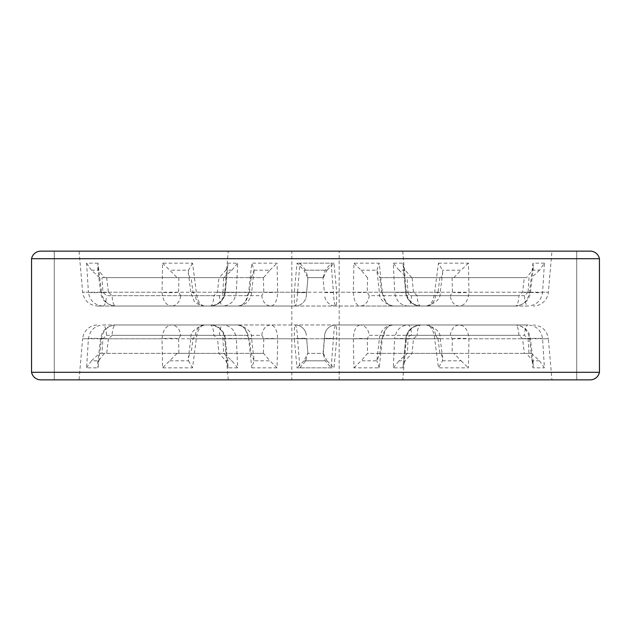 <?xml version="1.0" encoding="UTF-8"?>
<svg xmlns="http://www.w3.org/2000/svg" width="631" height="631" viewBox="0 0 631 631"><rect width="100%" height="100%" fill="white"/><g stroke="black" fill="none" stroke-linecap="round" stroke-linejoin="round"><path stroke-width="0.47" stroke-dasharray="3.15 2.37" d="M576.734 251.138L576.734 379.862L54.266 379.862L576.734 379.862L54.266 379.862L576.734 379.862L576.734 251.138L54.266 251.138L54.266 379.862L54.266 251.138L576.734 251.138M599.45 258.71L31.55 258.71M599.45 372.29L31.55 372.29M590.174 379.862L40.826 379.862M590.174 251.138L40.826 251.138M228.256 251.138L402.744 251.138L228.256 251.138L224.66 292.208L225.267 292.208L228.028 263.151L237.674 263.151L236.349 292.208C235.134 300.703 230.678 305.309 222.98 306.035L115.623 306.035C107.656 305.325 102.948 300.711 101.496 292.208A11.358 0.607 173.3 0 0 100.621 292.555A11.358 0.607 173.3 0 0 108.398 292.208L112.121 295.671A11.358 3.51 -90 0 0 115.623 306.035L295.04 306.035A11.358 11.358 0 0 0 306.35 295.671A11.358 11.358 0 0 1 295.04 306.035C294.448 305.317 294.212 300.703 294.306 292.208L101.496 292.208L98.026 263.151L97.647 267.315L98.562 270.194L104.375 277.64L223.934 277.64L218.918 277.64L217.521 292.208L213.83 295.671L106.465 295.671L102.932 292.208L102.001 277.64L218.918 277.64M112.121 295.671L219.485 295.671C221.552 295.497 222.719 294.346 222.995 292.208A11.358 1.191 -177.6 0 0 236.349 292.208L297.572 292.208L299.883 263.151L331.117 263.151L333.428 292.208C333.838 300.719 334.682 305.325 335.96 306.035A11.358 11.358 0 0 1 324.649 295.671A11.358 11.358 0 0 0 335.96 306.035C336.552 305.301 336.788 300.695 336.694 292.208A11.358 1.081 175 0 1 324.35 292.208L323.072 277.64L324.35 292.208A11.358 0.805 175 0 0 333.428 292.208L394.651 292.208L393.326 263.151L402.972 263.151L405.733 292.208C407.2 300.703 412.177 305.309 420.664 306.035L528.029 306.035C536.35 305.325 541.209 300.711 542.597 292.208A11.358 1.27 -176.3 0 1 528.068 292.208L524.535 295.671A11.358 3.51 90 0 0 528.029 306.035L393.145 306.035A11.358 9.189 90 0 1 383.987 295.671L450.345 295.671L452.34 292.208L452.127 277.64L379.87 277.64L381.518 292.208L383.987 295.671M402.744 251.138L406.34 292.208L382.347 292.208L379.215 263.151L353.944 263.151L353.336 292.208C353.841 300.703 356.073 305.309 360.033 306.035L426.382 306.035C430.949 305.325 433.702 300.711 434.664 292.208L438.466 263.151L442.465 270.194L442.639 272.994L441.124 277.64L379.87 277.64M421.421 306.035A15.144 15.144 0 0 1 406.34 292.208L405.733 292.208A11.358 0.686 174.6 0 0 405.662 292.295C406.056 296.12 407.681 299.378 410.536 302.091C412.792 304.489 416.168 305.798 420.664 306.035L393.145 306.035C387.118 305.325 383.514 300.719 382.347 292.208L381.518 292.208M438.466 263.151L468.415 263.151L468.951 292.208C468.17 300.695 465.015 305.301 459.494 306.035A11.358 9.189 90 0 1 450.345 295.671M98.026 263.151L86.589 263.151L88.403 292.208L82.637 292.208L162.049 292.208A11.358 1.451 -179.2 0 0 178.66 292.208L180.655 295.671L247.013 295.671A11.358 9.189 -90 0 1 237.855 306.035L171.506 306.035C165.992 305.325 162.845 300.711 162.049 292.208L162.585 263.151L192.534 263.151L196.336 292.208C197.282 300.695 200.043 305.301 204.618 306.035L270.967 306.035A11.358 9.189 -90 0 1 261.818 295.671L195.46 295.671L192.976 292.208L191.122 277.64L263.379 277.64L263.797 292.208L261.818 295.671M180.655 295.671A11.358 9.189 -90 0 1 171.506 306.035L97.718 306.035C89.129 305.309 84.104 300.703 82.637 292.208L79.041 251.138L551.959 251.138L79.041 251.138M452.34 292.208A11.358 1.451 -0.8 0 0 468.951 292.208L548.363 292.208L551.959 251.138M544.411 263.151L532.974 263.151L529.504 292.208C528.068 300.695 523.359 305.301 515.377 306.035A11.358 3.51 90 0 0 518.879 295.671L522.602 292.208L524.314 277.64L526.625 277.64L532.438 270.194L539.544 270.194L544.411 263.151L542.597 292.208L548.363 292.208A15.144 15.144 0 0 1 533.282 306.035M178.66 338.792L178.873 353.36L177.169 353.36L162.585 367.849L162.049 338.792C162.83 330.305 165.985 325.699 171.506 324.965L237.855 324.965A11.358 9.189 -90 0 1 247.013 335.329L180.655 335.329L178.66 338.792A11.358 1.451 -0.8 0 0 162.049 338.792L82.637 338.792L79.041 379.862L551.959 379.862L79.041 379.862M177.169 353.36L191.122 353.36L192.976 338.792L195.46 335.329L261.818 335.329A11.358 9.189 -90 0 1 270.967 324.965L204.618 324.965C200.051 325.675 197.298 330.289 196.336 338.792L192.534 367.849L162.585 367.849M438.024 338.792L439.878 353.36L441.124 353.36L442.631 358.006L442.465 360.806L438.466 367.849L434.664 338.792C433.718 330.305 430.957 325.699 426.382 324.965L360.033 324.965A11.358 9.189 90 0 1 369.182 335.329L435.54 335.329L438.024 338.792L440.138 338.35L434.664 338.792L196.336 338.792L190.862 338.35L192.976 338.792M441.124 353.36L453.831 353.36L452.127 353.36L452.34 338.792L450.345 335.329L383.987 335.329A11.358 9.189 90 0 1 393.145 324.965L459.494 324.965C465.008 325.675 468.155 330.289 468.951 338.792L468.415 367.849L438.466 367.849M450.345 335.329A11.358 9.189 90 0 1 459.494 324.965L528.029 324.965A11.358 3.51 90 0 0 524.535 335.329L528.068 338.792A11.358 1.27 -3.7 0 1 542.597 338.792L548.363 338.792L551.959 379.862M237.674 367.849L228.028 367.849L225.267 338.792C223.8 330.297 218.823 325.691 210.336 324.965L102.971 324.965C94.65 325.675 89.791 330.289 88.403 338.792L86.589 367.849L98.026 367.849L101.496 338.792C102.932 330.305 107.641 325.699 115.623 324.965L222.98 324.965A11.358 3.51 -90 0 0 219.485 335.329L112.121 335.329L108.398 338.792A11.358 0.607 6.7 0 0 100.621 338.445A11.358 0.607 6.7 0 0 101.496 338.792L294.306 338.792C294.212 330.305 294.448 325.699 295.04 324.965A11.358 11.358 0 0 1 306.35 335.329A11.358 11.358 0 0 0 295.04 324.965C296.318 325.675 297.162 330.281 297.572 338.792L236.349 338.792L237.674 367.849L231.916 360.806L223.595 353.36L222.995 338.792C222.711 336.654 221.544 335.503 219.485 335.329M108.398 338.792L106.686 353.36L99.524 353.36L102.001 353.36L102.932 338.792L106.465 335.329A11.358 3.51 -90 0 0 102.971 324.965L171.506 324.965A11.358 9.189 -90 0 1 180.655 335.329M102.932 338.792A11.358 1.27 -176.3 0 0 88.403 338.792L82.637 338.792A15.144 15.144 0 0 1 97.718 324.965M402.744 379.862L228.256 379.862L402.744 379.862L406.34 338.792L405.733 338.792L402.972 367.849L403.028 366.248L405.118 360.806L412.082 353.36L413.479 338.792L417.17 335.329L524.535 335.329M402.972 367.849L393.326 367.849L394.651 338.792A11.358 1.191 -177.6 0 1 408.005 338.792L407.405 353.36L399.084 360.806L405.118 360.806M528.068 338.792L528.999 353.36L531.476 353.36L524.314 353.36L522.602 338.792L518.879 335.329L411.515 335.329A11.358 3.51 90 0 0 408.02 324.965C400.322 325.691 395.866 330.297 394.651 338.792L333.428 338.792A11.358 0.805 5 0 0 324.35 338.792A11.358 1.081 5 0 1 336.694 338.792C336.788 330.297 336.552 325.683 335.96 324.965C334.682 325.675 333.838 330.289 333.428 338.792L331.117 367.849L325.257 360.806L323.08 353.36L324.649 335.329A11.358 11.358 0 0 1 335.96 324.965A11.358 11.358 0 0 0 324.649 335.329L323.356 353.36L307.644 353.36L305.743 360.806L325.257 360.806M331.117 367.849L299.883 367.849L297.572 338.792A11.358 0.805 -5 0 1 306.65 338.792L307.928 353.36L323.08 353.36M228.256 379.862L224.66 338.792L251.611 338.508L249.482 338.792L247.013 335.329M191.122 353.36L263.592 353.36L269.871 360.806L254.088 360.806L251.785 367.849L248.653 338.792C247.486 330.281 243.881 325.675 237.855 324.965L209.579 324.965A15.144 15.144 0 0 1 224.66 338.792L225.267 338.792A11.358 0.686 174.6 0 0 225.338 338.705A11.358 0.686 174.6 0 0 217.521 338.792L218.918 353.36L225.882 360.806L231.916 360.806M209.579 324.965L210.336 324.965A11.358 3.51 -90 0 1 213.83 335.329L217.521 338.792M291.837 379.862L339.162 379.862L291.837 379.862L291.837 251.138L339.162 251.138L291.837 251.138M339.162 379.862L339.162 251.138M222.995 338.792A11.358 1.191 -2.4 0 1 236.349 338.792C235.118 330.281 230.662 325.675 222.98 324.965L115.623 324.965A11.358 3.51 -90 0 0 112.121 335.329M195.46 335.329A11.358 9.189 -90 0 1 204.618 324.965L426.382 324.965A11.358 9.189 90 0 1 435.54 335.329M531.476 353.36L539.544 360.806L544.411 367.849L542.597 338.792C541.224 330.305 536.374 325.699 528.029 324.965L420.664 324.965A11.358 3.51 90 0 0 417.17 335.329M518.879 335.329A11.358 3.51 90 0 0 515.377 324.965L335.96 324.965L515.377 324.965C523.344 325.675 528.052 330.289 529.504 338.792L532.974 367.849L544.411 367.849M251.785 367.849L277.056 367.849L277.664 338.792C277.159 330.297 274.927 325.691 270.967 324.965L360.033 324.965C356.081 325.675 353.849 330.281 353.336 338.792L353.944 367.849L379.215 367.849L382.347 338.792L406.34 338.792C407.807 330.297 412.832 325.691 421.421 324.965L420.664 324.965C412.193 325.675 407.216 330.281 405.733 338.792A11.358 0.686 5.4 0 1 405.662 338.705A11.358 0.686 5.4 0 1 413.479 338.792M383.987 335.329L381.518 338.792L379.87 353.36L376.912 360.806L361.129 360.806L367.621 353.36L367.203 338.792L369.182 335.329M421.421 324.965L393.145 324.965C387.103 325.691 383.506 330.297 382.347 338.792L381.518 338.792M379.665 353.36L367.408 353.36M261.818 335.329L263.797 338.792A11.358 1.238 -178.4 0 1 277.664 338.792L353.336 338.792A11.358 1.238 -1.6 0 1 367.203 338.792M254.088 360.806L251.13 353.36L249.482 338.792M263.592 353.36L251.335 353.36M219.257 353.36L223.934 353.36M411.515 335.329C409.448 335.503 408.281 336.654 408.005 338.792M407.066 353.36L411.743 353.36M323.356 353.36L327.008 360.806L303.992 360.806L307.644 353.36M307.928 353.36L306.65 338.792A11.358 1.081 -5 0 0 294.306 338.792L296.988 367.849L334.012 367.849L336.694 338.792L529.504 338.792A11.358 0.607 173.3 0 0 530.379 338.445L533.353 363.685L532.974 367.849M106.686 353.36L223.595 353.36M104.375 353.36L98.562 360.806L91.456 360.806L99.524 353.36M102.001 353.36L218.918 353.36M178.873 353.36L251.13 353.36M169.92 360.806L188.535 360.806L188.361 358.006L189.876 353.36M439.878 353.36L367.621 353.36M442.465 360.806L461.08 360.806L453.831 353.36M452.127 353.36L379.87 353.36M452.34 338.792A11.358 1.451 -179.2 0 1 468.951 338.792L548.363 338.792C546.896 330.297 541.871 325.691 533.282 324.965M528.999 353.36L412.082 353.36M539.544 360.806L532.438 360.806L526.625 353.36M524.314 353.36L407.405 353.36M522.602 338.792A11.358 0.607 173.3 0 1 530.379 338.445C529.172 330.47 524.172 325.982 515.377 324.965M379.215 367.849L376.912 360.806M353.944 367.849L361.129 360.806M277.056 367.849L269.871 360.806M228.028 367.849L227.972 366.248L225.882 360.806M299.883 367.849L305.743 360.806M393.326 367.849L399.084 360.806M327.008 360.806L334.012 367.849M303.992 360.806L296.988 367.849M98.562 360.806L97.647 363.685L98.026 367.849M91.456 360.806L86.589 367.849M188.535 360.806L192.534 367.849M461.08 360.806L468.415 367.849M532.438 360.806L533.353 363.685M219.485 295.671A11.358 3.51 -90 0 0 222.98 306.035L295.04 306.035C296.318 305.325 297.162 300.711 297.572 292.208A11.358 0.805 -175 0 0 306.65 292.208L306.35 295.671L306.65 292.208A11.358 1.081 -175 0 1 294.306 292.208L296.988 263.151L303.992 270.194L327.008 270.194L323.356 277.64L307.644 277.64L323.356 277.64M102.932 292.208A11.358 1.27 -3.7 0 1 88.403 292.208C89.776 300.695 94.626 305.301 102.971 306.035L210.336 306.035A11.358 3.51 -90 0 0 213.83 295.671M97.718 306.035L102.971 306.035A11.358 3.51 -90 0 0 106.465 295.671M204.618 306.035C201.36 306.516 194.64 302.77 193.709 300.182L190.862 292.65L196.336 292.208L434.664 292.208L440.138 292.65L438.024 292.208L435.54 295.671A11.358 9.189 90 0 1 426.382 306.035L204.618 306.035A11.358 9.189 -90 0 1 195.46 295.671M435.54 295.671L369.182 295.671A11.358 9.189 90 0 1 360.033 306.035L270.967 306.035C274.919 305.325 277.151 300.719 277.664 292.208L277.056 263.151L251.785 263.151L248.653 292.208C247.494 300.703 243.897 305.309 237.855 306.035L210.336 306.035C218.807 305.325 223.784 300.719 225.267 292.208A11.358 0.686 5.4 0 1 225.338 292.295L228.028 263.151M524.535 295.671L417.17 295.671A11.358 3.51 90 0 0 420.664 306.035M526.625 277.64L407.066 277.64L408.005 292.208A11.358 1.191 -2.4 0 1 394.651 292.208C395.882 300.719 400.338 305.325 408.02 306.035L515.377 306.035L408.02 306.035A11.358 3.51 90 0 0 411.515 295.671L518.879 295.671M452.127 277.64L441.124 277.64M453.831 277.64L461.08 270.194L442.465 270.194M191.122 277.64L189.876 277.64L188.369 272.994L190.862 292.65L192.976 292.208M189.876 277.64L263.379 277.64M162.585 263.151L177.169 277.64M188.369 272.994L188.535 270.194L169.92 270.194M102.001 277.64L104.375 277.64M99.524 277.64L91.456 270.194L98.562 270.194M307.644 277.64L303.992 270.194M327.008 270.194L334.012 263.151L336.694 292.208L529.504 292.208A11.358 0.607 6.7 0 1 530.379 292.555A11.358 0.607 6.7 0 1 522.602 292.208M539.544 270.194L531.476 277.64M323.072 277.64L325.257 270.194L331.117 263.151M325.257 270.194L305.743 270.194L307.92 277.64L306.65 292.208L307.928 277.64M223.934 277.64L231.916 270.194L237.674 263.151M231.916 270.194L225.882 270.194L219.257 277.64M217.521 292.208A11.358 0.686 5.4 0 0 225.338 292.295C224.1 300.53 219.099 305.112 210.336 306.035M247.013 295.671L249.482 292.208L251.611 292.492L224.66 292.208C223.193 300.703 218.168 305.309 209.579 306.035M251.335 277.64L254.088 270.194L251.785 263.151M254.088 270.194L269.871 270.194L263.592 277.64M263.797 292.208A11.358 1.238 -1.6 0 0 277.664 292.208L353.336 292.208A11.358 1.238 -178.4 0 0 367.203 292.208L367.621 277.64M369.182 295.671L367.203 292.208M367.408 277.64L361.129 270.194L353.944 263.151M361.129 270.194L376.912 270.194L379.665 277.64M417.17 295.671L413.479 292.208A11.358 0.686 174.6 0 1 405.662 292.295L402.972 263.151M411.743 277.64L405.118 270.194L403.028 264.752M405.118 270.194L399.084 270.194L407.066 277.64M524.314 277.64L407.405 277.64M408.005 292.208C408.289 294.346 409.456 295.497 411.515 295.671M468.415 263.151L461.08 270.194M192.534 263.151L188.535 270.194M86.589 263.151L91.456 270.194M532.974 263.151L533.353 267.315L532.438 270.194M305.743 270.194L299.883 263.151M225.882 270.194L227.972 264.752M269.871 270.194L277.056 263.151M376.912 270.194L379.215 263.151M399.084 270.194L393.326 263.151M106.465 335.329L213.83 335.329M263.797 338.792L263.379 353.36M222.995 292.208L223.595 277.64M106.686 277.64L108.398 292.208M249.482 292.208L251.13 277.64M178.873 277.64L178.66 292.208M439.878 277.64L438.024 292.208M413.479 292.208L412.082 277.64M528.999 277.64L528.068 292.208M334.012 263.151L296.988 263.151M420.664 324.965C411.901 325.888 406.9 330.47 405.662 338.705L403.028 366.248M376.959 359.978L379.389 338.508C380.059 333.894 382.481 325.856 393.145 324.965M237.855 324.965C247.652 327.868 252.242 332.379 251.611 338.508L254.041 359.978M227.972 366.248L225.338 338.705C224.944 334.88 223.319 331.622 220.464 328.909C218.208 326.511 214.832 325.202 210.336 324.965M97.647 363.685L100.621 338.445C102.048 330.376 107.049 325.88 115.623 324.965M204.618 324.965C194.766 327.97 190.183 332.434 190.862 338.35L188.361 358.006M442.631 358.006L440.138 338.35C440.722 332.308 436.139 327.844 426.382 324.965M426.382 306.035C436.234 303.03 440.817 298.566 440.138 292.65L442.639 272.994M115.623 306.035C106.828 305.018 101.828 300.53 100.621 292.555L97.647 267.315M515.377 306.035C524.164 304.97 529.164 300.474 530.379 292.555L533.353 267.315M254.041 271.022L251.611 292.492C250.941 297.106 248.519 305.144 237.855 306.035M393.145 306.035C383.348 303.132 378.758 298.621 379.389 292.492L376.959 271.022"/><path stroke-width="0.95" d="M31.55 258.71L599.45 258.71A9.465 9.465 0 0 0 590.174 251.138L40.826 251.138A9.465 9.465 0 0 0 31.55 258.71L31.55 372.29L599.45 372.29A9.465 9.465 0 0 1 590.174 379.862L40.826 379.862A9.465 9.465 0 0 1 31.55 372.29M599.45 258.71L599.45 372.29"/></g></svg>
